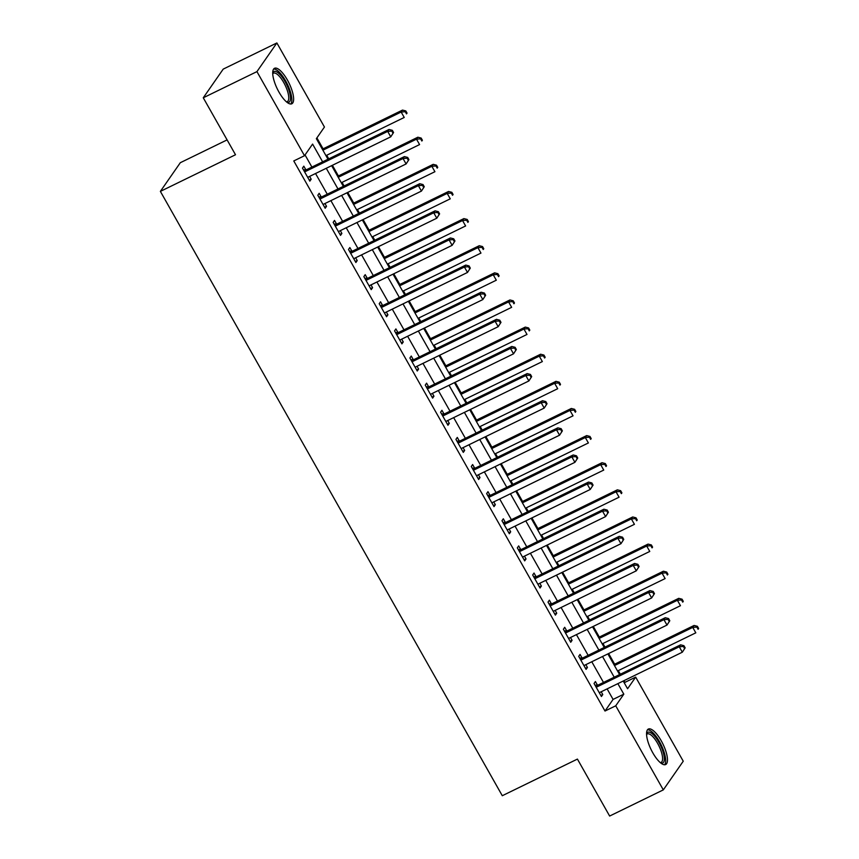 <?xml version="1.0" encoding="UTF-8"?>
<svg xmlns="http://www.w3.org/2000/svg" width="859" height="859" viewBox="0 0 859 859"><rect width="100%" height="100%" fill="white"/><g stroke="black" fill="none" stroke-linecap="round" stroke-linejoin="round"><path stroke-width="1.29" d="M652.808 752.838A19.736 6.539 -116 0 1 648.352 729.055A19.736 6.539 -116 0 1 661.215 740.748A19.736 6.539 -116 0 1 665.661 764.542A19.736 6.539 -116 0 1 652.808 752.838M278.971 92.085A19.736 6.539 -116 0 1 274.515 68.301A19.736 6.539 -116 0 1 287.378 79.994A19.736 6.539 -116 0 1 291.824 103.778A19.736 6.539 -116 0 1 278.971 92.085M227.098 139.899L180.315 162.705L160.375 191.385L502.29 795.724L577.42 759.088L609.643 816.05L663.309 789.883L615.731 705.797L623.817 694.169L617.857 683.646M160.375 191.385L235.506 154.749L203.272 97.786L223.211 69.117L276.877 42.95L324.444 127.035L316.359 138.664L327.998 159.226M624.407 683.12L624.944 682.357L623.978 680.661M620.338 674.229L618.297 670.621M614.657 664.19L608.634 653.527M604.994 647.106L602.954 643.498M599.314 637.067L593.29 626.404M589.65 619.983L587.61 616.375M583.97 609.944L577.935 599.281M574.306 592.85L572.255 589.242M568.626 582.821L562.591 572.158M558.951 565.727L556.911 562.119M553.282 555.698L547.247 545.036M543.607 538.604L541.567 534.996M537.927 528.564L531.904 517.913M528.264 511.481L526.223 507.873M522.583 501.441L516.549 490.779M512.92 484.358L510.88 480.75M507.239 474.318L501.205 463.656M497.565 457.235L495.525 453.627M491.896 447.195L485.861 436.533M482.221 430.101L480.181 426.493M476.541 420.072L470.517 409.41M466.877 402.978L464.837 399.371M461.197 392.95L455.163 382.287M451.533 375.855L449.493 372.248M445.853 365.816L439.819 355.164M436.179 348.733L434.139 345.125M430.509 338.693L424.475 328.041M420.835 321.61L418.795 318.002M415.155 311.57L409.131 300.908M405.491 294.487L403.451 290.879M399.811 284.447L393.776 273.785M390.147 267.353L388.107 263.756M384.467 257.324L378.432 246.662M374.803 240.23L372.752 236.622M369.123 230.201L363.089 219.539M359.449 213.107L357.408 209.499M353.768 203.068L347.745 192.416M344.105 185.984L342.065 182.376M338.425 175.945L332.401 165.293M328.761 158.861L326.721 155.254M323.081 148.822L316.896 137.891M624.944 682.357L635.671 677.128L683.249 761.214L663.309 789.883M322.64 161.846L312.59 144.087L304.505 155.715L293.778 160.944L605.004 711.027L613.079 699.409L607.12 688.875M603.49 682.443L591.776 661.752M588.136 655.32L576.432 634.629M572.792 628.197L561.088 607.496M557.448 601.075L545.733 580.373M542.104 573.952L530.39 553.25M526.76 546.818L515.046 526.127M511.406 519.695L499.702 499.004M496.062 492.572L484.358 471.881M480.718 465.449L469.003 444.747M465.374 438.326L453.659 417.624M450.019 411.203L438.315 390.501M434.675 384.07L422.972 363.378M419.332 356.947L407.617 336.256M403.988 329.824L392.273 309.133M388.633 302.701L376.929 282.01M373.289 275.578L361.585 254.876M357.945 248.455L346.231 227.753M342.601 221.332L330.887 200.63M327.258 194.198L315.543 173.507M311.903 167.076L305.042 154.942M305.815 169.706L303.818 166.174L302.475 168.117L309.841 181.131L311.183 179.198L309.605 176.396M321.169 196.829L319.172 193.296L317.819 195.24L325.185 208.254L326.538 206.321L324.949 203.529M336.513 223.952L334.516 220.419L333.163 222.363L340.529 235.377L341.882 233.444L340.304 230.652M351.857 251.075L349.86 247.553L348.507 249.486L355.884 262.51L357.226 260.567L355.647 257.775M367.201 278.209L365.204 274.676L363.862 276.609L371.228 289.633L372.57 287.69L370.991 284.898M382.545 305.332L380.548 301.799L379.206 303.732L386.571 316.756L387.914 314.813L386.335 312.021M397.9 332.454L395.902 328.922L394.549 330.865L401.915 343.879L403.268 341.946L401.679 339.144M413.243 359.577L411.246 356.045L409.893 357.988L417.259 371.002L418.612 369.069L417.034 366.278M428.587 386.7L426.59 383.168L425.248 385.111L432.614 398.125L433.956 396.192L432.378 393.401M443.931 413.823L441.934 410.301L440.592 412.234L447.958 425.259L449.3 423.315L447.722 420.523M459.286 440.946L457.289 437.424L455.936 439.357L463.302 452.382L464.655 450.438L463.065 447.646M474.63 468.08L472.633 464.547L471.28 466.48L478.646 479.505L479.998 477.561L478.42 474.769M489.974 495.203L487.976 491.67L486.634 493.603L494 506.627L495.342 504.695L493.764 501.892M505.317 522.326L503.32 518.793L501.978 520.737L509.344 533.75L510.686 531.818L509.108 529.026M520.672 549.449L518.675 545.916L517.322 547.859L524.688 560.873L526.041 558.941L524.452 556.149M536.016 576.572L534.019 573.05L532.666 574.982L540.032 588.007L541.385 586.063L539.806 583.272M551.36 603.694L549.363 600.173L548.021 602.105L555.386 615.13L556.729 613.186L555.15 610.395M566.704 630.828L564.707 627.295L563.364 629.228L570.73 642.253L572.073 640.309L570.494 637.518M582.048 657.951L580.05 654.418L578.708 656.351L586.074 669.376L587.416 667.443L585.838 664.641M597.402 685.074L595.405 681.541L594.052 683.485L601.418 696.499L602.771 694.566L601.193 691.774M203.272 97.786L256.938 71.619L276.877 42.95M605.004 711.027L615.731 705.797M304.505 155.715L256.938 71.619M614.217 677.214L602.513 656.512M598.873 650.091L587.159 629.389M583.529 622.968L571.815 602.266M568.175 595.835L556.471 575.143M552.831 568.712L541.127 548.021M537.487 541.589L525.783 520.898M522.143 514.466L510.429 493.764M506.799 487.343L495.085 466.641M491.445 460.22L479.741 439.518M476.101 433.086L464.397 412.395M460.757 405.963L449.042 385.272M445.413 378.84L433.698 358.149M430.058 351.718L418.354 331.016M414.714 324.595L403.011 303.893M399.371 297.472L387.656 276.77M384.027 270.338L372.312 249.647M368.672 243.215L356.968 222.524M353.328 216.092L341.624 195.401M337.984 188.969L326.27 168.278M623.215 681.026L627.585 688.746L635.671 677.128M331.638 165.658L343.342 186.349M346.982 192.781L358.697 213.483M362.326 219.904L374.041 240.606M377.681 247.027L389.385 267.729M393.025 274.161L404.729 294.852M408.369 301.284L420.083 321.975M423.712 328.406L435.427 349.098M439.067 355.529L450.771 376.231M454.411 382.652L466.115 403.354M469.755 409.775L481.459 430.477M485.099 436.909L496.813 457.6M500.443 464.032L512.157 484.723M515.797 491.155L527.501 511.846M531.141 518.278L542.845 538.98M546.485 545.401L558.2 566.102M561.829 572.524L573.544 593.225M577.184 599.657L588.887 620.348M592.527 626.78L604.231 647.471M607.871 653.903L619.586 674.594M613.079 699.409L623.817 694.169M309.272 180.132L311.183 179.198M324.616 207.255L326.538 206.321M339.96 234.378L341.882 233.444M355.315 261.501L357.226 260.567M370.659 288.624L372.57 287.69M386.002 315.747L387.914 314.813M401.346 342.881L403.268 341.946M416.701 370.004L418.612 369.069M432.045 397.126L433.956 396.192M447.389 424.249L449.3 423.315M462.733 451.372L464.655 450.438M478.087 478.495L479.998 477.561M493.431 505.629L495.342 504.695M508.775 532.752L510.686 531.818M524.119 559.875L526.041 558.941M539.463 586.998L541.385 586.063M554.817 614.121L556.729 613.186M570.161 641.244L572.073 640.309M585.505 668.377L587.416 667.443M600.849 695.5L602.771 694.566M393.572 132.49L392.338 130.321L391.801 131.094L393.035 133.263L393.572 132.49L390.759 136.828L308.768 176.814A2.534 2.352 -145.2 0 0 308.048 177.362L307.844 177.598M393.035 133.263L390.759 136.828L387.688 131.406L389.03 129.473L307.039 169.448A2.534 2.352 -145.2 0 1 306.148 169.685L303.463 169.857M304.473 171.639L304.805 171.617A2.534 2.352 -145.2 0 0 305.697 171.381L387.688 131.406L391.801 131.094M392.338 130.321L389.03 129.473M325.958 155.619L404.235 117.458L401.164 112.035L402.506 110.092L322.318 149.198M405.276 111.713L406.5 113.882L407.037 113.109L405.813 110.94L405.276 111.713L401.164 112.035L322.887 150.196M407.037 113.109L406.5 113.882M402.506 110.092L405.813 110.94M408.916 159.613L407.692 157.444L407.145 158.217L408.379 160.386L408.916 159.613L406.103 163.951L324.111 203.937A2.534 2.352 -145.2 0 0 323.403 204.485L323.188 204.732M408.379 160.386L406.103 163.951L403.032 158.528L404.385 156.596L322.393 196.571A2.534 2.352 -145.2 0 1 321.502 196.808L318.807 196.979M319.816 198.762L320.149 198.74A2.534 2.352 -145.2 0 0 321.041 198.515L403.032 158.528L407.145 158.217M407.692 157.444L404.385 156.596M424.26 186.736L423.036 184.567L422.499 185.34L423.723 187.509L424.26 186.736L421.447 191.085L339.455 231.06A2.534 2.352 -145.2 0 0 338.747 231.608L338.532 231.855M423.723 187.509L421.447 191.085L418.376 185.651L419.729 183.719L337.737 223.694A2.534 2.352 -145.2 0 1 336.846 223.931L334.151 224.113M335.16 225.896L335.493 225.874A2.534 2.352 -145.2 0 0 336.384 225.638L418.376 185.651L422.499 185.34M423.036 184.567L419.729 183.719M439.604 213.859L438.38 211.69L437.843 212.463L439.067 214.632L439.604 213.859L436.791 218.207L354.799 258.183A2.534 2.352 -145.2 0 0 354.091 258.731L353.887 258.978M439.067 214.632L436.791 218.207L433.731 212.785L435.073 210.842L353.081 250.828A2.534 2.352 -145.2 0 1 352.19 251.053L349.506 251.236M350.504 253.018L350.848 252.997A2.534 2.352 -145.2 0 0 351.739 252.761L433.731 212.785L437.843 212.463M438.38 211.69L435.073 210.842M341.302 182.742L419.579 144.58L416.508 139.158L417.85 137.215L337.673 176.32M420.62 138.847L421.855 141.016L422.392 140.232L421.157 138.063L420.62 138.847L416.508 139.158L338.231 177.319M422.392 140.232L421.855 141.016M417.85 137.215L421.157 138.063M356.657 209.875L434.922 171.703L431.852 166.281L433.204 164.348L353.017 203.443M435.964 165.97L437.199 168.139L437.736 167.365L436.512 165.196L435.964 165.97L431.852 166.281L353.586 204.442M437.736 167.365L437.199 168.139M433.204 164.348L436.512 165.196M372.001 236.998L450.266 198.826L447.195 193.404L448.548 191.471L368.361 230.566M451.319 193.092L452.543 195.261L453.08 194.488L451.855 192.319L451.319 193.092L447.195 193.404L368.93 231.576M453.08 194.488L452.543 195.261M448.548 191.471L451.855 192.319M454.959 240.982L453.724 238.813L453.187 239.586L454.411 241.766L454.959 240.982L452.145 245.33L370.154 285.306A2.534 2.352 -145.2 0 0 369.434 285.854L369.23 286.101M454.411 241.766L452.145 245.33L449.074 239.908L450.417 237.964L368.425 277.951A2.534 2.352 -145.2 0 1 367.534 278.176L364.85 278.359M365.859 280.141L366.192 280.12A2.534 2.352 -145.2 0 0 367.083 279.884L449.074 239.908L453.187 239.586M453.724 238.813L450.417 237.964M387.345 264.121L465.61 225.96L462.55 220.527L463.892 218.594L383.705 257.689M466.662 220.215L467.887 222.384L468.423 221.611L467.199 219.442L466.662 220.215L462.55 220.527L384.274 258.699M468.423 221.611L467.887 222.384M463.892 218.594L467.199 219.442M272.711 73.176A17.083 5.659 -116 0 1 276.093 71.576A17.083 5.659 -116 0 1 288.731 89.615A17.083 5.659 -116 0 1 286.863 102.2M286.391 101.802A15.816 5.24 64 0 0 287.314 101.62A15.816 5.24 64 0 0 286.197 87.543A15.816 5.24 64 0 0 275.417 73.23A15.816 5.24 64 0 0 273.452 73.187A15.816 5.24 64 0 0 272.733 73.799M290.707 104.014A19.617 6.496 64 0 0 288.184 85.943A19.617 6.496 64 0 0 275.299 69.311A19.617 6.496 64 0 0 273.656 69.031M646.548 733.94A17.083 5.659 -116 0 1 658.928 742.401A17.083 5.659 -116 0 1 660.7 762.953M660.227 762.556A15.816 5.24 64 0 0 661.151 762.373A15.816 5.24 64 0 0 657.586 743.314A15.816 5.24 64 0 0 647.289 733.94A15.816 5.24 64 0 0 646.569 734.552M664.555 764.768A19.617 6.496 64 0 0 659.465 741.628A19.617 6.496 64 0 0 647.493 729.785M470.303 268.105L469.078 265.936L468.531 266.719L469.766 268.888L470.303 268.105L467.489 272.453L385.498 312.44A2.534 2.352 -145.2 0 0 384.778 312.987L384.574 313.224M469.766 268.888L467.489 272.453L464.418 267.031L465.771 265.087L383.769 305.074A2.534 2.352 -145.2 0 1 382.889 305.31L380.193 305.482M381.203 307.264L381.536 307.243A2.534 2.352 -145.2 0 0 382.427 307.007L464.418 267.031L468.531 266.719M469.078 265.936L465.771 265.087M402.688 291.244L480.965 253.083L477.894 247.65L479.236 245.717L399.059 284.812M482.006 247.338L483.23 249.507L483.778 248.734L482.543 246.565L482.006 247.338L477.894 247.65L399.618 285.822M483.778 248.734L483.23 249.507M479.236 245.717L482.543 246.565M485.646 295.238L484.422 293.069L483.885 293.842L485.11 296.011L485.646 295.238L482.833 299.576L400.842 339.563A2.534 2.352 -145.2 0 0 400.133 340.11L399.918 340.347M485.11 296.011L482.833 299.576L479.762 294.154L481.115 292.221L399.124 332.197A2.534 2.352 -145.2 0 1 398.232 332.433L395.537 332.605M396.547 334.387L396.879 334.366A2.534 2.352 -145.2 0 0 397.771 334.13L479.762 294.154L483.885 293.842M484.422 293.069L481.115 292.221M418.032 318.367L496.309 280.206L493.238 274.783L494.591 272.84L414.403 311.946M497.35 274.461L498.585 276.63L499.122 275.857L497.898 273.688L497.35 274.461L493.238 274.783L414.972 312.944M499.122 275.857L498.585 276.63M494.591 272.84L497.898 273.688M500.99 322.361L499.766 320.192L499.229 320.965L500.453 323.134L500.99 322.361L498.177 326.699L416.185 366.686A2.534 2.352 -145.2 0 0 415.477 367.233L415.262 367.469M500.453 323.134L498.177 326.699L495.117 321.277L496.459 319.344L414.467 359.32A2.534 2.352 -145.2 0 1 413.576 359.556L410.881 359.728M411.891 361.51L412.234 361.489A2.534 2.352 -145.2 0 0 413.115 361.263L495.117 321.277L499.229 320.965M499.766 320.192L496.459 319.344M433.387 345.49L511.653 307.329L508.582 301.906L509.935 299.963L429.747 339.069M512.705 301.595L513.929 303.764L514.466 302.98L513.242 300.811L512.705 301.595L508.582 301.906L430.316 340.067M514.466 302.98L513.929 303.764M509.935 299.963L513.242 300.811M516.345 349.484L515.11 347.315L514.573 348.088L515.797 350.257L516.345 349.484L513.532 353.833L431.54 393.809A2.534 2.352 -145.2 0 0 430.821 394.356L430.617 394.603M515.797 350.257L513.532 353.833L510.461 348.4L511.803 346.467L429.811 386.443A2.534 2.352 -145.2 0 1 428.92 386.679L426.236 386.861M427.245 388.644L427.578 388.622A2.534 2.352 -145.2 0 0 428.469 388.386L510.461 348.4L514.573 348.088M515.11 347.315L511.803 346.467M448.731 372.623L526.996 334.452L523.936 329.029L525.279 327.096L445.091 366.192M528.049 328.718L529.273 330.887L529.81 330.114L528.586 327.945L528.049 328.718L523.936 329.029L445.66 367.19M529.81 330.114L529.273 330.887M525.279 327.096L528.586 327.945M531.689 376.607L530.454 374.438L529.917 375.211L531.152 377.38L531.689 376.607L528.876 380.956L446.884 420.931A2.534 2.352 -145.2 0 0 446.165 421.479L445.961 421.726M531.152 377.38L528.876 380.956L525.805 375.523L527.158 373.59L445.155 413.566A2.534 2.352 -145.2 0 1 444.275 413.802L441.58 413.984M442.589 415.767L442.922 415.745A2.534 2.352 -145.2 0 0 443.813 415.509L525.805 375.523L529.917 375.211M530.454 374.438L527.158 373.59M464.075 399.746L542.351 361.575L539.28 356.152L540.622 354.219L460.435 393.315M543.393 355.841L544.617 358.01L545.164 357.237L543.93 355.068L543.393 355.841L539.28 356.152L461.004 394.324M545.164 357.237L544.617 358.01M540.622 354.219L543.93 355.068M547.033 403.73L545.809 401.561L545.272 402.334L546.496 404.503L547.033 403.73L544.219 408.079L462.228 448.054A2.534 2.352 -145.2 0 0 461.519 448.602L461.304 448.849M546.496 404.503L544.219 408.079L541.149 402.656L542.501 400.713L460.51 440.699A2.534 2.352 -145.2 0 1 459.619 440.925L456.924 441.107M457.933 442.89L458.266 442.868A2.534 2.352 -145.2 0 0 459.157 442.632L541.149 402.656L545.272 402.334M545.809 401.561L542.501 400.713M479.419 426.869L557.695 388.708L554.624 383.275L555.977 381.342L475.789 420.438M558.737 382.964L559.971 385.133L560.508 384.36L559.273 382.191L558.737 382.964L554.624 383.275L476.358 421.447M560.508 384.36L559.971 385.133M555.977 381.342L559.273 382.191M562.377 430.853L561.152 428.684L560.616 429.468L561.84 431.637L562.377 430.853L559.563 435.202L477.572 475.177A2.534 2.352 -145.2 0 0 476.863 475.725L476.648 475.972M561.84 431.637L559.563 435.202L556.492 429.779L557.845 427.836L475.854 467.822A2.534 2.352 -145.2 0 1 474.963 468.058L472.267 468.23M473.277 470.013L473.62 469.991A2.534 2.352 -145.2 0 0 474.501 469.755L556.492 429.779L560.616 429.468M561.152 428.684L557.845 427.836M494.773 453.992L573.039 415.831L569.968 410.398L571.321 408.465L491.133 447.56M574.091 410.087L575.315 412.256L575.852 411.482L574.628 409.313L574.091 410.087L569.968 410.398L491.702 448.57M575.852 411.482L575.315 412.256M571.321 408.465L574.628 409.313M577.731 457.987L576.496 455.818L575.959 456.591L577.184 458.76L577.731 457.987L574.918 462.325L492.916 502.311A2.534 2.352 -145.2 0 0 492.207 502.859L492.003 503.095M577.184 458.76L574.918 462.325L571.847 456.902L573.189 454.969L491.198 494.945A2.534 2.352 -145.2 0 1 490.306 495.181L487.622 495.353M488.631 497.136L488.964 497.114A2.534 2.352 -145.2 0 0 489.855 496.878L571.847 456.902L575.959 456.591M576.496 455.818L573.189 454.969M510.117 481.115L588.383 442.954L585.312 437.532L586.665 435.588L506.477 474.694M589.435 437.21L590.659 439.378L591.196 438.605L589.972 436.436L589.435 437.21L585.312 437.532L507.046 475.693M591.196 438.605L590.659 439.378M586.665 435.588L589.972 436.436M593.075 485.11L591.84 482.941L591.303 483.714L592.538 485.883L593.075 485.11L590.262 489.447L508.27 529.434A2.534 2.352 -145.2 0 0 507.551 529.982L507.347 530.218M592.538 485.883L590.262 489.447L587.191 484.025L588.533 482.092L506.542 522.068A2.534 2.352 -145.2 0 1 505.65 522.304L502.966 522.476M503.975 524.258L504.308 524.237A2.534 2.352 -145.2 0 0 505.199 524.011L587.191 484.025L591.303 483.714M591.84 482.941L588.533 482.092M525.461 508.238L603.737 470.077L600.666 464.655L602.009 462.711L521.821 501.817M604.779 464.332L606.003 466.512L606.551 465.728L605.316 463.559L604.779 464.332L600.666 464.655L522.39 502.816M606.551 465.728L606.003 466.512M602.009 462.711L605.316 463.559M608.419 512.232L607.195 510.063L606.647 510.837L607.882 513.006L608.419 512.232L605.606 516.581L523.614 556.557A2.534 2.352 -145.2 0 0 522.906 557.104L522.691 557.351M607.882 513.006L605.606 516.581L602.535 511.148L603.888 509.215L521.896 549.191A2.534 2.352 -145.2 0 1 521.005 549.427L518.31 549.61M519.319 551.392L519.652 551.371A2.534 2.352 -145.2 0 0 520.543 551.134L602.535 511.148L606.647 510.837M607.195 510.063L603.888 509.215M540.805 535.372L619.081 497.2L616.01 491.777L617.353 489.834L537.176 528.94M620.123 491.466L621.358 493.635L621.895 492.862L620.66 490.682L620.123 491.466L616.01 491.777L537.734 529.939M621.895 492.862L621.358 493.635M617.353 489.834L620.66 490.682M623.763 539.355L622.539 537.186L622.002 537.959L623.226 540.128L623.763 539.355L620.95 543.704L538.958 583.68A2.534 2.352 -145.2 0 0 538.249 584.227L538.035 584.474M623.226 540.128L620.95 543.704L617.879 538.271L619.232 536.338L537.24 576.314A2.534 2.352 -145.2 0 1 536.349 576.55L533.654 576.733M534.663 578.515L534.996 578.494A2.534 2.352 -145.2 0 0 535.887 578.257L617.879 538.271L622.002 537.959M622.539 537.186L619.232 536.338M556.16 562.495L634.425 524.323L631.354 518.9L632.707 516.968L552.52 556.063M635.467 518.589L636.702 520.758L637.238 519.985L636.014 517.816L635.467 518.589L631.354 518.9L553.089 557.072M637.238 519.985L636.702 520.758M632.707 516.968L636.014 517.816M639.107 566.478L637.883 564.309L637.346 565.082L638.57 567.251L639.107 566.478L636.294 570.827L554.302 610.803A2.534 2.352 -145.2 0 0 553.593 611.35L553.389 611.597M638.57 567.251L636.294 570.827L633.233 565.405L634.576 563.461L552.584 603.447A2.534 2.352 -145.2 0 1 551.693 603.673L549.008 603.856M550.018 605.638L550.351 605.616A2.534 2.352 -145.2 0 0 551.242 605.38L633.233 565.405L637.346 565.082M637.883 564.309L634.576 563.461M571.503 589.618L649.769 551.446L646.698 546.023L648.051 544.091L567.863 583.186M650.821 545.712L652.045 547.881L652.582 547.108L651.358 544.939L650.821 545.712L646.698 546.023L568.433 584.195M652.582 547.108L652.045 547.881M648.051 544.091L651.358 544.939M654.461 593.601L653.227 591.432L652.69 592.205L653.914 594.385L654.461 593.601L651.648 597.95L569.657 637.926A2.534 2.352 -145.2 0 0 568.937 638.473L568.733 638.72M653.914 594.385L651.648 597.95L648.577 592.527L649.919 590.584L567.928 630.57A2.534 2.352 -145.2 0 1 567.037 630.807L564.352 630.978M565.362 632.761L565.694 632.739A2.534 2.352 -145.2 0 0 566.586 632.503L648.577 592.527L652.69 592.205M653.227 591.432L649.919 590.584M586.847 616.741L665.124 578.579L662.053 573.146L663.395 571.214L583.207 610.309M666.165 572.835L667.389 575.004L667.926 574.231L666.702 572.062L666.165 572.835L662.053 573.146L583.776 611.318M667.926 574.231L667.389 575.004M663.395 571.214L666.702 572.062M669.805 620.735L668.581 618.555L668.034 619.339L669.268 621.508L669.805 620.735L666.992 625.073L585 665.059A2.534 2.352 -145.2 0 0 584.292 665.607L584.077 665.843M669.268 621.508L666.992 625.073L663.921 619.65L665.274 617.707L583.282 657.693A2.534 2.352 -145.2 0 1 582.391 657.93L579.696 658.101M580.705 659.884L581.038 659.862A2.534 2.352 -145.2 0 0 581.93 659.626L663.921 619.65L668.034 619.339M668.581 618.555L665.274 617.707M602.191 643.863L680.468 605.702L677.397 600.28L678.739 598.336L598.562 637.442M681.509 599.958L682.733 602.127L683.281 601.354L682.046 599.185L681.509 599.958L677.397 600.28L599.12 638.441M683.281 601.354L682.733 602.127M678.739 598.336L682.046 599.185M685.149 647.858L683.925 645.689L683.388 646.462L684.612 648.631L685.149 647.858L682.336 652.196L600.344 692.182A2.534 2.352 -145.2 0 0 599.636 692.73L599.421 692.966M684.612 648.631L682.336 652.196L679.265 646.773L680.618 644.841L598.626 684.816A2.534 2.352 -145.2 0 1 597.735 685.053L595.04 685.224M596.049 687.007L596.382 686.985A2.534 2.352 -145.2 0 0 597.273 686.76L679.265 646.773L683.388 646.462M683.925 645.689L680.618 644.841M617.546 670.986L695.811 632.825L692.741 627.403L694.093 625.459L613.906 664.565M696.853 627.081L698.088 629.26L698.625 628.477L697.401 626.308L696.853 627.081L692.741 627.403L614.475 665.564M698.625 628.477L698.088 629.26M694.093 625.459L697.401 626.308M304.805 171.617L306.148 169.685M305.697 171.381L307.039 169.448M320.149 198.74L321.502 196.808M321.041 198.515L322.393 196.571M335.493 225.874L336.846 223.931M336.384 225.638L337.737 223.694M350.848 252.997L352.19 251.053M351.739 252.761L353.081 250.828M366.192 280.12L367.534 278.176M367.083 279.884L368.425 277.951M381.536 307.243L382.889 305.31M382.427 307.007L383.769 305.074M396.879 334.366L398.232 332.433M397.771 334.13L399.124 332.197M412.234 361.489L413.576 359.556M413.115 361.263L414.467 359.32M427.578 388.622L428.92 386.679M428.469 388.386L429.811 386.443M442.922 415.745L444.275 413.802M443.813 415.509L445.155 413.566M458.266 442.868L459.619 440.925M459.157 442.632L460.51 440.699M473.62 469.991L474.963 468.058M474.501 469.755L475.854 467.822M488.964 497.114L490.306 495.181M489.855 496.878L491.198 494.945M504.308 524.237L505.65 522.304M505.199 524.011L506.542 522.068M519.652 551.371L521.005 549.427M520.543 551.134L521.896 549.191M534.996 578.494L536.349 576.55M535.887 578.257L537.24 576.314M550.351 605.616L551.693 603.673M551.242 605.38L552.584 603.447M565.694 632.739L567.037 630.807M566.586 632.503L567.928 630.57M581.038 659.862L582.391 657.93M581.93 659.626L583.282 657.693M596.382 686.985L597.735 685.053M597.273 686.76L598.626 684.816"/></g></svg>
